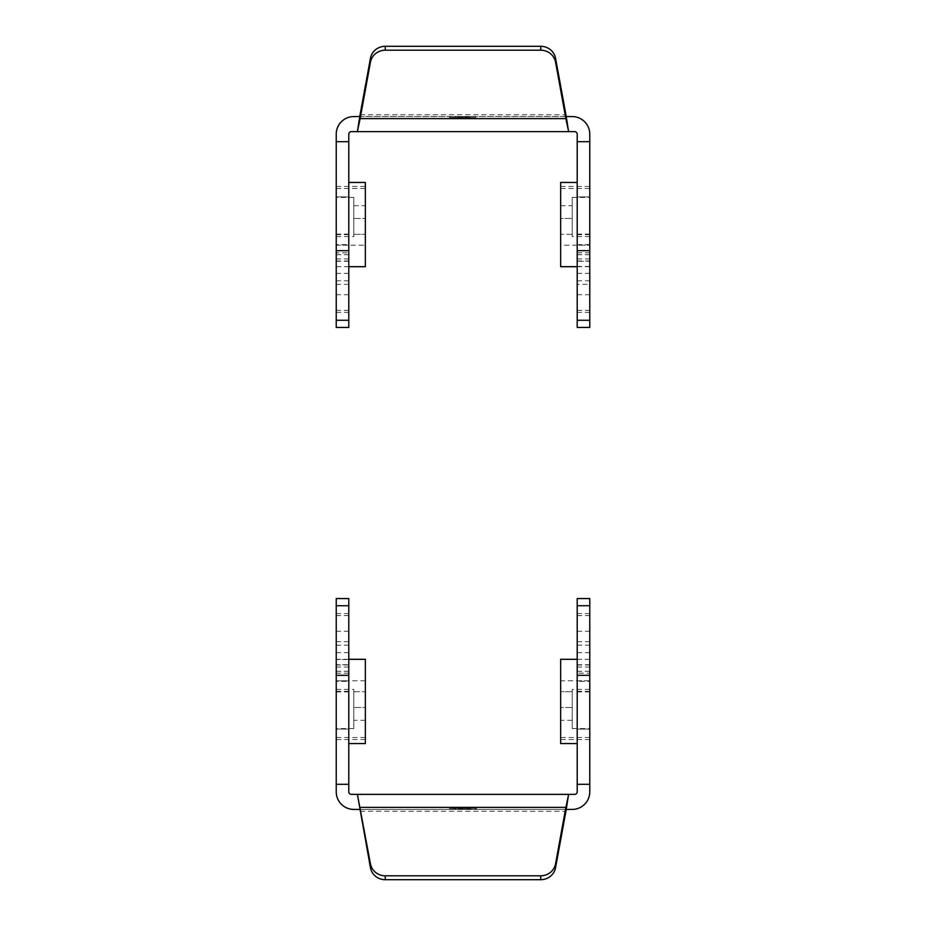 <?xml version="1.0" encoding="UTF-8"?>
<svg xmlns="http://www.w3.org/2000/svg" width="926" height="926" viewBox="0 0 926 926"><rect width="100%" height="100%" fill="white"/><g stroke="black" fill="none" stroke-linecap="round" stroke-linejoin="round"><path stroke-width="0.69" stroke-dasharray="4.63 3.47" d="M560.647 659.3L589.769 659.3L589.769 671.327L589.769 598.555M577.211 598.555L577.211 791.846A2.512 2.512 0 0 1 574.71 794.358L351.29 794.358A2.512 2.512 0 0 1 348.789 791.846L348.789 784.31L336.231 784.31L336.231 659.555L365.353 659.555L365.353 743.555M589.769 689.419L572.199 689.419L572.199 728.588L589.769 728.588L589.769 689.419L589.769 728.588M572.199 728.588L572.199 689.419M572.199 707.533L572.199 691.687L572.199 707.533L560.647 707.533L560.647 691.687L560.647 720.301L560.647 707.533L572.199 707.533M336.231 659.555L336.231 598.555M348.789 598.555L348.789 671.327L348.789 664.729L336.231 664.729M336.231 689.419L353.801 689.419L353.801 728.588L336.231 728.588L336.231 689.419L336.231 728.588M353.801 728.588L353.801 689.419M353.801 707.533L353.801 691.687L365.353 691.687L365.353 707.533L365.353 691.687L353.801 691.687L353.801 707.533L365.353 707.533L365.353 720.301L365.353 707.533L353.801 707.533M336.231 784.31L336.231 791.846A17.571 17.571 0 0 0 353.801 809.417M572.199 809.417A17.571 17.571 0 0 0 589.769 791.846L589.769 673.202L589.769 729.086L589.769 680.83L560.647 680.83L560.647 743.555M455.673 808.41L459.342 808.41L455.152 808.41L458.289 808.41L455.673 808.41L455.152 809.417L458.289 809.417L458.289 808.41L458.289 809.417L455.152 809.417L459.342 809.417L459.342 808.41L459.342 809.417L455.152 809.417L458.289 809.417L458.289 808.41L458.289 809.417L455.673 809.417L455.673 808.41M468.753 808.41L469.795 808.41L468.753 808.41L468.753 809.417L469.795 809.417L469.795 808.41L469.795 809.417L468.753 809.417L468.753 808.41M475.547 808.41L450.453 808.41L475.547 808.41L475.547 809.417L463 809.417L475.547 809.417M449.399 809.417L476.601 809.417L449.399 808.41L476.601 808.41L460.384 808.41L465.616 808.41L463 808.41L463 809.417L450.453 809.417L463 809.417L463 808.41L463 809.417L449.399 809.417L449.399 808.41M450.453 809.417L450.453 808.41M476.601 809.417L476.601 808.41M467.711 808.41L462.479 808.41L467.711 808.41L467.711 809.417L462.479 809.417L466.658 809.417L466.658 808.41L466.658 809.417L467.711 809.417L467.711 808.41M464.574 809.417L464.574 808.41L464.574 809.417L463 809.417L463 808.41L463 809.417L461.426 809.417L461.426 808.41L461.426 809.417L460.384 809.417L460.384 808.41L460.384 809.417L465.616 809.417L465.616 808.41L465.616 809.417L464.574 809.417M357.575 809.417L568.425 809.417L357.575 809.509M568.425 794.369L568.425 796.719M357.575 796.719L357.575 794.369M365.353 680.83L336.231 680.83L336.231 673.202L336.231 729.086L336.231 680.83L348.789 680.83L348.789 729.086L348.789 680.83M336.231 681.397L336.231 613.614L336.231 691.907L336.231 681.397L348.789 681.397L348.789 691.907L348.789 613.614L348.789 681.397M348.789 664.729L348.789 784.31M348.789 673.202L336.231 673.202M348.789 729.086L336.231 729.086L348.789 729.086M572.199 691.687L560.647 691.687L572.199 691.687M577.211 673.202L577.211 729.086L577.211 673.202L589.769 673.202M560.647 659.555L560.647 680.83M589.769 681.397L589.769 613.614L589.769 691.907L589.769 681.397L577.211 681.397L577.211 691.907L577.211 613.614L577.211 681.397M577.211 680.83L589.769 680.83L589.769 659.555M577.211 729.086L589.769 729.086L577.211 729.086M577.211 245.17L577.211 196.914L577.211 252.798L577.211 245.17L589.769 245.17L589.769 327.445M577.211 327.445L577.211 254.673L577.211 261.271L589.769 261.271M560.647 266.7L560.647 182.445M589.769 266.445L560.647 266.445M589.769 236.581L572.199 236.581L572.199 197.412L589.769 197.412L589.769 236.581L589.769 197.412M572.199 197.412L572.199 236.581M572.199 218.467L572.199 234.313L560.647 234.313L560.647 218.467L560.647 234.313L572.199 234.313L572.199 218.467L560.647 218.467L560.647 205.699L560.647 218.467L572.199 218.467M365.353 266.7L336.231 266.7L336.231 254.673L336.231 327.445M348.789 327.445L348.789 134.154A2.512 2.512 0 0 1 351.29 131.642L574.71 131.642A2.512 2.512 0 0 1 577.211 134.154L577.211 141.69L589.769 141.69L589.769 252.798L589.769 196.914L589.769 245.17L560.647 245.17M336.231 236.581L353.801 236.581L353.801 197.412L336.231 197.412L336.231 236.581L336.231 197.412M353.801 197.412L353.801 236.581M353.801 218.467L353.801 234.313L353.801 218.467L365.353 218.467L365.353 234.313L365.353 205.699L365.353 218.467L353.801 218.467M589.769 141.69L589.769 134.154A17.571 17.571 0 0 0 572.199 116.583L353.801 116.583A17.571 17.571 0 0 0 336.231 134.154L336.231 252.798L336.231 196.914L336.231 245.17L365.353 245.17L365.353 182.445M455.673 117.59L459.342 117.59L455.152 117.59L458.289 117.59L455.673 117.59L455.673 116.583L458.289 116.583L455.673 116.583L455.673 117.59M458.289 116.583L458.289 117.59L458.289 116.583L455.939 116.583L458.289 116.583L458.289 117.59L458.289 116.583M455.418 116.583L458.555 116.583L455.418 116.583L455.418 117.59L455.418 116.583M459.342 116.583L458.555 116.583L459.342 116.583L459.342 117.59L459.342 116.583M468.753 117.59L469.795 117.59L468.753 117.59L468.753 116.583L469.795 116.583L468.753 116.583L468.753 117.59M469.795 116.583L469.795 117.59L469.795 116.583M475.547 117.59L450.453 117.59L475.547 117.59L475.547 116.583L449.399 117.59L476.601 117.59L460.384 117.59L465.616 117.59L463 117.59L463 116.583L450.453 116.583L450.453 117.59M450.453 116.583L475.547 116.583M476.601 116.583L449.399 116.583L476.601 116.583L476.601 117.59M463 116.583L463 117.59L463 116.583L464.574 116.583L464.574 117.59L464.574 116.583L465.616 116.583L463 116.583L463 117.59L463 116.583L460.384 116.583L463 116.583M449.399 116.583L449.399 117.59M467.711 117.59L462.479 117.59L467.711 117.59L467.711 116.583L462.479 116.583L467.711 116.583L467.711 117.59M466.658 116.583L466.658 117.59L466.658 116.583M461.426 116.583L461.426 117.59L461.426 116.583M460.384 116.583L460.384 117.59L460.384 116.583M465.616 116.583L465.616 117.59L465.616 116.583M357.575 116.491L568.425 116.491M568.425 129.281L568.425 131.631M357.575 131.631L357.575 129.281M353.801 234.313L365.353 234.313L353.801 234.313M348.789 252.798L348.789 196.914L348.789 252.798L336.231 252.798M365.353 266.445L365.353 245.17M336.231 244.603L336.231 312.386L336.231 234.093L336.231 244.603L348.789 244.603L348.789 234.093L348.789 312.386L348.789 244.603M348.789 245.17L336.231 245.17L336.231 266.445M348.789 196.914L336.231 196.914L348.789 196.914M577.211 261.271L577.211 141.69M577.211 284.351L577.211 234.093L577.211 312.386L577.211 284.351L589.769 284.351L589.769 312.386L589.769 234.093L589.769 284.351M577.211 252.798L589.769 252.798M577.211 196.914L589.769 196.914L577.211 196.914M577.211 645.156L589.769 645.156M455.939 809.417L455.939 808.41L455.939 809.417M455.418 809.417L455.418 808.41L455.418 809.417M458.555 809.417L458.555 808.41L458.555 809.417M467.445 809.417L467.445 808.41M463.266 809.417L463.266 808.41M462.734 809.417L462.734 808.41M461.298 809.417L461.298 808.41M464.702 809.417L464.702 808.41M360.133 811.269L565.867 811.269M348.789 641.649L336.231 641.649M348.789 631.289L336.231 631.289M348.789 615.616L336.231 615.616M348.789 667.044L336.231 667.044M348.789 691.34L336.231 691.34M348.789 664.995L336.231 664.995M348.789 671.281L336.231 671.281M348.789 652.68L336.231 652.68M348.789 645.156L336.231 645.156M365.353 739.538L336.231 739.538M365.353 737.513L336.231 737.513M577.211 641.649L589.769 641.649M577.211 631.289L589.769 631.289M577.211 615.616L589.769 615.616M577.211 667.044L589.769 667.044M577.211 691.34L589.769 691.34M577.211 664.729L589.769 664.729M577.211 664.995L589.769 664.995M577.211 671.281L589.769 671.281M577.211 652.68L589.769 652.68M577.211 784.31L589.769 784.31M589.769 739.538L560.647 739.538M589.769 737.513L560.647 737.513M348.789 280.844L336.231 280.844M455.939 116.583L455.939 117.59L455.939 116.583M458.555 116.583L458.555 117.59L458.555 116.583M467.445 116.583L467.445 117.59M463.266 116.583L463.266 117.59M462.734 116.583L462.734 117.59M461.298 116.583L461.298 117.59M464.702 116.583L464.702 117.59M360.133 114.731L565.867 114.731M348.789 284.351L336.231 284.351M348.789 294.711L336.231 294.711M348.789 310.384L336.231 310.384M348.789 258.956L336.231 258.956M348.789 234.66L336.231 234.66M348.789 261.271L336.231 261.271M348.789 261.005L336.231 261.005M348.789 254.719L336.231 254.719M348.789 273.32L336.231 273.32M348.789 141.69L336.231 141.69M336.231 186.462L365.353 186.462M336.231 188.487L365.353 188.487M577.211 244.603L589.769 244.603M577.211 294.711L589.769 294.711M577.211 310.384L589.769 310.384M577.211 258.956L589.769 258.956M577.211 234.66L589.769 234.66M577.211 261.005L589.769 261.005M577.211 254.719L589.769 254.719M577.211 273.32L589.769 273.32M577.211 280.844L589.769 280.844M560.647 186.462L589.769 186.462M560.647 188.487L589.769 188.487M572.199 720.301L560.647 720.301M348.789 659.3L336.231 659.3M455.152 808.41L455.152 809.417M462.479 808.41L462.479 809.417M365.353 720.301L353.801 720.301M336.231 613.614L348.789 613.614M336.231 691.907L348.789 691.907M336.231 671.327L348.789 671.327M589.769 613.614L577.211 613.614M589.769 691.907L577.211 691.907M589.769 659.3L577.211 659.3M589.769 671.327L577.211 671.327M577.211 266.7L589.769 266.7M353.801 205.699L365.353 205.699M455.152 117.59L455.152 116.583M462.479 117.59L462.479 116.583M336.231 312.386L348.789 312.386M336.231 234.093L348.789 234.093M336.231 266.7L348.789 266.7M336.231 254.673L348.789 254.673M560.647 205.699L572.199 205.699M589.769 312.386L577.211 312.386M589.769 234.093L577.211 234.093M589.769 254.673L577.211 254.673"/><path stroke-width="1.39" d="M577.211 743.555L560.647 743.555L560.647 659.3L577.211 659.3M577.211 784.31L577.211 598.555L589.769 598.555L589.769 784.31L577.211 784.31L577.211 791.846A2.512 2.512 0 0 1 574.71 794.358L351.29 794.358A2.512 2.512 0 0 1 348.789 791.846L348.789 598.555L336.231 598.555L336.231 791.846A17.571 17.571 0 0 0 353.801 809.417L357.575 809.417L353.801 809.417M348.789 743.555L365.353 743.555L365.353 659.3L348.789 659.3M589.769 784.31L589.769 791.846A17.571 17.571 0 0 1 572.199 809.417L568.425 809.417L572.199 809.417M566.249 809.509L568.425 795.341L565.867 807.379L555.565 863.784A15.059 14.55 180 0 1 540.738 875.799L385.262 875.799A15.059 14.55 180 0 1 370.435 863.784L357.575 795.341L370.435 867.685A15.059 14.55 -0 0 0 385.262 879.7L540.738 879.7A15.059 14.55 0 0 0 555.565 867.685L566.249 809.509L568.425 809.417M357.575 809.417L359.751 809.509M357.575 795.341L357.575 794.369L568.425 794.369L568.425 795.341M348.789 784.31L336.231 784.31M348.789 141.69L348.789 327.445L336.231 327.445L336.231 141.69L348.789 141.69L348.789 134.154A2.512 2.512 0 0 1 351.29 131.642L574.71 131.642A2.512 2.512 0 0 1 577.211 134.154L577.211 327.445L589.769 327.445L589.769 134.154A17.571 17.571 0 0 0 572.199 116.583L566.249 116.491L555.565 58.315A15.059 14.55 180 0 0 540.738 46.3L540.738 50.201A15.059 14.55 0 0 1 555.565 62.216L565.867 118.621L568.425 130.659L566.249 116.491M577.211 182.445L560.647 182.445L560.647 266.7L577.211 266.7M348.789 182.445L365.353 182.445L365.353 266.7L348.789 266.7M336.231 141.69L336.231 134.154A17.571 17.571 0 0 1 353.801 116.583L359.751 116.491L370.435 58.315L370.435 62.216A15.059 14.55 0 0 1 385.262 50.201L385.262 46.3A15.059 14.55 180 0 0 370.435 58.315M385.262 46.3L540.738 46.3M540.738 50.201L385.262 50.201M359.751 116.491L357.575 130.659L360.133 118.621L370.435 62.216M357.575 130.659L357.575 131.631L568.425 131.631L568.425 130.659M577.211 141.69L589.769 141.69M348.789 605.731L336.231 605.731M385.262 879.7L385.262 875.799M540.738 875.799L540.738 879.7M555.565 867.685L555.565 863.784M370.435 863.784L370.435 867.685M565.867 807.379L360.133 807.379M348.789 675.332L336.231 675.332M577.211 605.731L589.769 605.731M577.211 675.332L589.769 675.332M577.211 320.269L589.769 320.269M555.565 62.216L555.565 58.315M565.867 118.621L360.133 118.621M348.789 320.269L336.231 320.269M348.789 250.668L336.231 250.668M577.211 250.668L589.769 250.668"/></g></svg>
